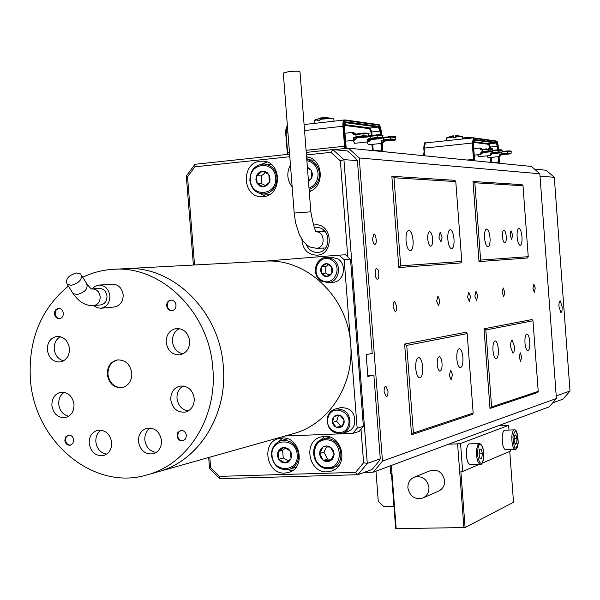 <?xml version="1.0" encoding="UTF-8"?>
<svg xmlns="http://www.w3.org/2000/svg" width="600" height="600" viewBox="0 0 600 600"><rect width="100%" height="100%" fill="white"/><g stroke="black" fill="none" stroke-linecap="round" stroke-linejoin="round"><path stroke-width="0.9" d="M439.89 300.735L437.947 296.062L436.65 301.17L438.585 305.835L439.89 300.735M504.772 292.11L503.183 287.91L502.178 292.455L503.768 296.647L504.772 292.11M470.52 296.663L468.75 292.215L467.595 297.053L469.357 301.5L470.52 296.663M396.772 306.472L394.582 301.485L393.345 303.127L393.067 306.96L395.25 311.947L396.495 310.298L396.772 306.472M477.705 295.71L475.972 291.315L474.855 296.085L476.58 300.48L477.705 295.71M535.237 288.06L533.798 284.085L532.92 288.368L534.352 292.335L535.237 288.06M484.567 238.095C484.327 232.702 485.002 229.688 486.592 229.042C488.31 229.478 489.457 232.433 490.035 237.907C490.275 243.292 489.6 246.308 488.002 246.96C486.293 246.525 485.145 243.57 484.567 238.095M517.118 237C516.885 231.915 517.477 229.065 518.895 228.465C520.425 228.877 521.452 231.667 521.985 236.835C522.217 241.913 521.625 244.755 520.2 245.362C518.685 244.95 517.658 242.16 517.118 237M524.977 342.952C524.745 337.56 525.39 334.56 526.89 333.945C528.322 334.365 529.283 336.998 529.763 341.835C529.995 347.22 529.357 350.22 527.842 350.835C526.418 350.415 525.465 347.79 524.977 342.952M492.96 350.438C492.728 344.7 493.455 341.505 495.158 340.86C496.755 341.303 497.82 344.077 498.338 349.185C498.577 354.915 497.835 358.11 496.125 358.763C494.535 358.32 493.478 355.545 492.96 350.438M456.825 358.89C456.585 352.755 457.44 349.343 459.375 348.653C461.175 349.125 462.353 352.065 462.915 357.465C463.155 363.593 462.3 367.005 460.357 367.702C458.565 367.23 457.388 364.29 456.825 358.89M415.732 368.505C415.493 361.913 416.482 358.245 418.71 357.51C420.75 358.02 422.07 361.14 422.685 366.877C422.925 373.462 421.928 377.123 419.692 377.865C417.668 377.355 416.347 374.235 415.732 368.505M406.028 240.735C405.772 234.623 406.673 231.188 408.728 230.438C410.947 230.903 412.403 234.263 413.092 240.502C413.355 246.608 412.447 250.042 410.377 250.8C408.173 250.327 406.725 246.975 406.028 240.735M447.825 239.333C447.577 233.603 448.35 230.392 450.158 229.695C452.1 230.145 453.382 233.288 454.013 239.123C454.268 244.845 453.487 248.055 451.673 248.76C449.745 248.31 448.455 245.167 447.825 239.333M427.755 239.01C427.567 234.653 428.19 232.208 429.607 231.675C431.138 232.013 432.15 234.405 432.638 238.86C432.825 243.21 432.202 245.663 430.778 246.195C429.255 245.858 428.25 243.465 427.755 239.01M437.243 364.478C437.062 359.79 437.745 357.18 439.275 356.655C440.685 357.015 441.607 359.243 442.043 363.345C442.215 368.032 441.54 370.635 439.995 371.168C438.592 370.8 437.678 368.572 437.243 364.478M502.455 236.618C502.283 232.77 502.748 230.618 503.85 230.153C505.043 230.468 505.838 232.583 506.25 236.498C506.423 240.337 505.957 242.498 504.847 242.955C503.662 242.647 502.868 240.532 502.455 236.618M510.683 347.175C510.51 343.087 511.02 340.808 512.19 340.343L514.41 346.298C514.582 350.392 514.08 352.665 512.895 353.13L510.683 347.175M519.202 357.375L520.207 352.77L521.662 356.737L520.658 361.343L519.202 357.375M510.12 235.08L511.035 230.752L512.625 235.005L511.71 239.333L510.12 235.08M449.34 375.42L450.683 370.17L452.482 374.61L451.14 379.853L449.34 375.42M438.915 237.195L440.123 232.298L442.118 237.097L440.903 241.995L438.915 237.195M384.135 391.942C384.015 388.433 384.585 386.482 385.838 386.092L387.982 390.952C388.103 394.463 387.533 396.412 386.272 396.795L384.135 391.942M375.127 274.14L375.413 270.293L376.058 268.972L376.897 268.65L377.978 269.715L378.78 272.077L378.743 277.673L377.895 279.173L376.8 279.075L375.638 276.952L375.127 274.14M372.457 239.25L373.965 233.835L375.495 235.327L376.403 240.885L375.968 243.308L375.067 244.493L373.53 243.45L372.457 239.25M334.08 149.685L348.368 148.155L531.487 166.47L539.842 173.767L359.243 157.965L382.47 461.115L556.41 398.505L549.24 406.838L373.245 472.178L364.065 472.447M473.16 413.077L467.197 333.615L406.74 345.405L413.408 433.005L473.16 413.077L472.373 414.39L411.54 434.783L404.632 344.048L466.2 332.205L467.197 333.615M455.783 181.583L393.99 177.743L400.688 265.822L461.775 261.442L455.783 181.583L454.793 180.33L391.86 176.295L398.805 267.532L400.688 265.822M528.248 256.68L527.49 257.993L479.002 261.593L473.01 181.5L522.06 184.65L522.998 185.76L474.84 182.767L480.623 260.093L528.248 256.68L522.998 185.76M538.215 391.388L537.45 392.572L489.99 408.48L484.028 328.778L532.043 319.538L532.987 320.782L485.842 329.978L491.603 406.928L538.215 391.388L532.987 320.782M461.775 261.442L460.995 262.92L398.805 267.532M539.842 173.767L556.41 398.505M373.245 472.178L382.47 461.115M359.243 157.965L348.368 148.155M393.99 177.743L391.86 176.295M411.54 434.783L413.408 433.005M404.632 344.048L406.74 345.405M485.842 329.978L484.028 328.778M489.99 408.48L491.603 406.928M474.84 182.767L473.01 181.5M479.002 261.593L480.623 260.093M327.585 416.865C328.928 412.793 331.538 410.175 335.415 409.005C331.493 410.183 328.853 412.83 327.487 416.955C326.603 428.498 331.538 433.957 342.293 433.335L347.933 431.61L350.647 430.08L352.853 427.808L354.653 424.178C355.65 412.897 350.888 407.408 340.365 407.7L335.415 409.005C346.005 408.713 350.798 414.248 349.793 425.595C348.487 429.525 345.99 432.105 342.293 433.335C331.627 433.92 326.707 428.482 327.532 417.037M344.085 420.255L343.215 418.005L341.655 416.213L339.623 415.132L336.952 414.982L334.905 415.822L333.322 417.42L332.325 420.03L332.385 422.43L333.255 424.673L334.808 426.465L337.275 427.665L339.495 427.71L341.55 426.877L343.388 424.882L344.145 422.662L344.085 420.255L340.05 415.283L334.207 416.377L332.385 422.43L336.405 427.395L342.255 426.315L344.085 420.255M338.4 415.59L336.705 421.215L340.702 426.15L342.428 425.827M340.702 426.15L336.405 427.395M336.705 421.215L332.385 422.43M332.962 282.263L333.233 282.24C344.108 281.737 347.43 264.127 337.627 258.788L331.17 257.175L326.46 257.423M326.43 263.61L324.255 264.075L322.395 265.373L321.105 267.322L320.565 270.142L321.195 272.955L322.545 274.89L324.45 276.165L326.64 276.608L329.228 275.955L330.998 274.507L332.153 272.452L332.528 270.075L332.077 267.697L330.532 265.312L328.627 264.045L326.43 263.61L321.308 266.895L321.413 273.382L326.64 276.608L331.778 273.33L331.673 266.827L326.43 263.61M328.5 264.817L325.71 266.603L325.815 273.06L329.108 275.085M325.71 266.603L321.308 266.895M325.815 273.06L321.413 273.382M313.425 225.09L314.603 224.925C332.415 222.585 334.875 254.475 316.95 255.188C307.68 254.737 302.67 249.48 301.913 239.415M306.375 244.665C308.618 249.825 312.353 252.405 317.595 252.405L317.827 252.39C332.07 251.85 330.772 226.597 316.538 227.632L314.498 227.888M284.827 473.092L288.93 472.373C306.337 467.625 300.097 436.357 282.082 438L278.678 438.54C260.82 442.68 266.483 474.533 284.827 473.092M287.475 469.778L292.627 470.528M327.157 471.84L331.597 471.03C349.132 465.96 342.645 434.722 324.413 436.38L320.722 436.987C302.685 441.412 308.565 473.295 327.157 471.84M329.438 468.533L335.145 469.237M263.197 196.627C282.465 195.72 282.045 161.243 262.733 161.153L260.43 161.22C240.833 162.413 242.048 197.377 261.638 196.695L263.197 196.627M309.278 191.655C325.343 186.712 323.16 158.46 306.585 156.825M367.755 375.225L373.86 375.082L380.28 458.798L367.267 463.425L357.892 474.705L219.892 478.673L209.542 468.368L208.68 457.515M380.28 458.798L378.945 461.22L372.038 469.522L357.892 474.705L355.597 472.373L363.6 462.728L361.02 429.255M306.24 152.407L332.843 149.565L347.572 150.975L355.725 158.333L357.428 160.703L343.913 159.578L367.267 463.425L363.6 462.728M373.86 375.082L367.853 376.462L366.18 354.63L372.202 353.445L357.428 160.703M193.388 265.035L186.315 176.002L194.97 164.303L289.605 154.185M290.438 164.925C286.44 172.733 287.017 180.067 292.147 186.938M347.752 256.778L340.38 160.905L330.93 152.347L306.435 154.95M289.8 156.72L194.925 166.808L187.53 176.805L194.535 264.975M209.805 457.2L210.623 467.55L219.48 476.362L355.597 472.373M330.93 152.347L332.843 149.565L343.913 159.578L340.38 160.905M209.542 468.368L210.623 467.55M219.48 476.362L219.892 478.673M186.315 176.002L187.53 176.805M194.97 164.303L194.925 166.808M309.353 157.523L306.69 158.257M267 162.038L262.028 164.078M260.663 193.71L265.425 196.237M324.638 436.373L320.407 440.272M282.78 437.985L278.918 441.495M324.3 249.495L322.778 248.062M322.298 231.667L323.73 230.153M562.11 306.405L560.175 300.81C559.222 301.23 558.825 303.278 558.99 306.96L560.918 312.548C561.877 312.127 562.275 310.08 562.11 306.405M534.54 169.132L546.18 170.243L554.295 177.308L540.015 176.13M556.222 395.918L570 391.035L554.295 177.308M570 391.035L563.025 399.112L552.6 402.93M311.017 190.102L312.382 190.11M314.07 160.208L307.08 159.608M308.513 181.778L311.812 178.028L312.48 173.962L311.197 170.085L307.373 167.062M308.43 180.727L311.812 178.028L311.197 170.085L307.462 168.15M269.228 194.205L269.993 194.22M271.365 164.512L264.638 164.032M257.138 183.532L259.957 186.142L263.055 186.87L266.61 185.752L268.913 183.322L270.045 180.03L269.587 175.98L267.36 172.733L264.48 171.262L261.308 171.33L258.067 173.303L256.32 176.235L255.885 179.708L257.138 183.532L263.587 186.84L269.438 182.295L268.822 174.428L262.358 171.135L256.522 175.688L257.138 183.532L261.765 183.735L265.335 185.565M265.403 172.627L261.157 175.942L261.765 183.735M261.157 175.942L256.522 175.688M329.835 437.153L322.957 439.185L327.06 438.653C342.067 438.397 346.493 463.853 332.145 467.925L327.51 468.592M327.382 468.585C312.202 468.548 308.332 442.8 322.957 439.185C309.263 441.908 310.657 467.46 327.428 468.6L332.145 467.925L338.925 465.555M323.115 446.827L321.097 448.65L319.875 451.185L319.688 454.658L320.625 457.447L322.418 459.728L324.825 461.19L327.517 461.632L330.12 460.98L332.28 459.33L333.683 456.915L334.147 454.058L333.375 450.607L331.725 448.192L328.89 446.34L326.197 445.905L323.115 446.827L319.59 453.487L323.325 460.425L330.6 460.725L334.147 454.058L330.397 447.097L323.115 446.827M326.64 446.918L323.88 452.115L327.593 459.022L331.493 459.18M323.88 452.115L319.59 453.487M327.593 459.022L323.325 460.425M271.538 455.528C271.403 448.035 274.545 443.092 280.942 440.715C290.543 439.47 296.43 444.097 298.605 454.605C298.748 461.903 295.748 466.8 289.605 469.29L296.153 467.145M287.572 438.825L280.942 440.715C274.493 443.092 271.327 448.05 271.44 455.595C273.743 466.305 279.795 470.865 289.605 469.29C279.855 470.827 273.84 466.268 271.545 455.625M278.737 459.3L281.558 462.06L285.188 462.99L288.21 462.12L290.798 459.397L291.72 455.55L290.978 452.13L288.54 448.965L285.038 447.472L281.903 447.847L279.3 449.67L277.748 452.595L277.65 456.6L278.737 459.3L285.188 462.99L291.045 458.895L290.438 451.103L283.965 447.42L278.13 451.53L278.737 459.3L283.222 457.912L288.337 460.838M285.45 448.192L282.615 450.188L283.222 457.912M282.615 450.188L278.13 451.53M124.845 268.695C172.312 264.803 219.952 311.093 223.327 366.72C219.915 310.627 171.51 264.157 123.727 268.763L114.488 269.257M82.74 277.23C92.093 272.722 101.933 270.105 112.275 269.377C160.507 264.72 209.407 311.775 212.85 368.587C217.358 417.457 187.83 464.168 147.322 474.803L158.37 471.69C198.495 461.145 227.745 414.998 223.298 366.728C227.767 414.99 198.525 461.138 158.4 471.683L293.385 433.643C328.673 424.327 354.36 384.967 350.67 344.1C347.925 296.595 305.858 257.31 263.812 261.263L125.955 268.65M147.322 474.803C93.39 491.595 33.953 441.127 30.383 378.803C28.26 339.75 40.92 308.85 68.363 286.095M92.1 288.907L95.115 286.245L98.805 285.097C105 285.293 108.69 288.9 109.882 295.913C109.86 302.85 106.898 306.952 100.995 308.235L97.042 307.755L93.517 305.58M114.195 306.998L114.398 306.983C120.233 305.715 123.165 301.665 123.188 294.825C122.01 287.918 118.365 284.362 112.238 284.168L99.038 285.082M117.757 359.865C111.157 361.733 107.895 366.577 107.962 374.385C109.567 383.325 114.352 387.728 122.317 387.585M107.295 374.49C108.998 383.655 113.917 388.035 122.062 387.63C128.618 385.755 131.865 380.918 131.805 373.118C130.155 364.095 125.333 359.7 117.337 359.925C110.595 361.695 107.25 366.555 107.295 374.49M54.48 313.853C55.035 317.025 56.7 318.63 59.483 318.66C62.055 318.09 63.345 316.267 63.345 313.207C62.797 310.05 61.148 308.445 58.38 308.392C55.785 308.955 54.48 310.778 54.48 313.853M58.77 308.377L56.047 310.237L55.17 313.785C55.65 316.755 57.188 318.368 59.782 318.615M64.823 440.34C65.498 443.82 67.35 445.44 70.395 445.185L72.907 443.34L73.695 439.987C73.028 436.522 71.183 434.903 68.16 435.127L65.617 436.965L64.823 440.34M68.52 435.06L66.203 436.965L65.505 440.183C66.097 443.467 67.838 445.11 70.718 445.095M177.053 435.877C177.773 439.522 179.767 441.18 183.038 440.842L185.625 438.915L186.435 435.51C185.722 431.888 183.743 430.23 180.495 430.537L177.87 432.457L177.053 435.877M180.825 430.47L178.41 432.442L177.675 435.728C178.32 439.192 180.203 440.865 183.33 440.752M166.65 305.737C167.22 309.022 168.983 310.665 171.938 310.68C174.653 310.072 176.017 308.197 176.025 305.062C175.462 301.8 173.715 300.157 170.782 300.12C168.038 300.705 166.657 302.58 166.65 305.737M171.15 300.097C168.555 300.795 167.265 302.663 167.28 305.678C167.782 308.767 169.425 310.425 172.2 310.635M47.34 349.935C48.802 358.11 53.115 362.13 60.278 361.98C66.435 360.39 69.495 355.913 69.457 348.54C68.025 340.47 63.787 336.442 56.738 336.45C50.438 337.95 47.303 342.442 47.34 349.935M60.338 336.675C56.055 339.248 54.015 343.365 54.233 349.035C55.095 355.305 58.193 359.243 63.525 360.862M51.885 405.487C53.483 414 58.012 418.028 65.46 417.57C71.25 415.808 74.1 411.42 74.01 404.408C72.45 396 68.002 391.95 60.668 392.272C54.735 393.952 51.81 398.355 51.885 405.487M64.26 392.303C60.352 394.92 58.515 398.888 58.748 404.213C59.693 410.79 63.008 414.81 68.677 416.265M89.19 443.385C90.922 452.257 95.692 456.322 103.5 455.572C109.087 453.653 111.825 449.303 111.705 442.515C110.017 433.755 105.323 429.675 97.635 430.268C91.898 432.112 89.078 436.485 89.19 443.385M101.123 430.118C97.365 432.765 95.61 436.673 95.85 441.84C96.9 448.822 100.493 452.933 106.62 454.17M138.428 441.48C140.22 450.54 145.148 454.635 153.21 453.78C158.858 451.793 161.632 447.39 161.52 440.588C159.773 431.655 154.935 427.537 147 428.22C141.18 430.125 138.322 434.55 138.428 441.48M150.345 428.002C146.43 430.673 144.593 434.647 144.825 439.928C145.95 447.18 149.745 451.35 156.21 452.438M170.76 399.683C172.477 408.592 177.345 412.717 185.37 412.065C191.377 410.153 194.34 405.638 194.265 398.535C192.6 389.76 187.83 385.612 179.947 386.085C173.76 387.908 170.692 392.445 170.76 399.683M183.203 385.957C178.845 388.612 176.782 392.76 176.993 398.408C178.087 405.592 181.852 409.763 188.288 410.918M166.185 342.428C167.73 350.933 172.343 355.058 180.023 354.795C186.48 353.085 189.697 348.465 189.683 340.942C188.183 332.572 183.667 328.433 176.13 328.522C169.493 330.127 166.178 334.763 166.185 342.428M179.415 328.597C174.585 331.17 172.26 335.483 172.455 341.558C173.43 348.353 176.933 352.455 182.955 353.858M92.363 288.892L99.06 288.405C103.493 288.54 106.132 291.112 106.988 296.13C106.972 301.095 104.85 304.028 100.627 304.935L93.6 305.572M71.258 285.322L67.2 284.272C65.198 279.157 68.332 275.377 76.613 272.933L80.722 274.005C82.688 279.112 79.537 282.885 71.258 285.322M357.142 428.19L363.368 426.322L350.535 259.41L344.175 259.778L357.142 428.19L352.882 433.373L285.03 435.998M363.368 426.322L359.138 431.467L352.882 433.373M263.543 261.278L339.142 255.12L344.175 259.778M350.535 259.41L345.54 254.798L339.142 255.12M423.45 155.663L424.08 151.913M482.347 149.745L480.803 148.328M487.005 155.858L488.115 157.703M511.2 153.105L511.088 151.59L507.308 151.44L507.285 153.593L500.115 154.477L499.058 156.188L499.935 154.095L501.21 153.96L501.112 152.858C502.373 152.512 501.382 152.392 498.15 152.505L492.623 153.203L492.075 152.7L498.293 151.92L498.15 152.505M477.585 154.778L478.74 156.69M492.623 153.203L490.89 153.405L489.825 155.153L490.71 153.015L492 152.887L491.97 151.725M502.162 152.017L502.05 150.48L492.84 150.907L492.713 149.325L488.73 149.153L488.715 151.38L481.357 152.303L480.285 154.072L481.17 151.905L482.482 151.77L482.595 149.438L486.465 148.845M482.332 149.812L481.028 149.947L479.85 148.222L480.263 147.953M481.162 154.178L481.567 153.623L480.84 153.54L481.567 153.623L482.947 152.49L491.775 151.748C493.035 151.387 492.015 151.267 488.715 151.38M479.85 148.222L481.2 148.755L480.472 148.665L480.96 149.587L482.752 149.407L482.347 149.977M495.96 150.007L497.97 149.828L498.293 151.92L502.17 152.078L501.263 152.82M490.673 155.243L491.077 154.71L490.373 154.627L491.077 154.71L492.428 153.585L501.112 152.858M499.875 156.285L500.272 155.752L499.59 155.678L500.272 155.752L501.6 154.65L510.15 153.93C511.41 153.593 510.45 153.48 507.285 153.593M502.162 152.002L507.308 151.44L507.09 150.96L502.132 151.53L507.105 150.96C510.263 150.855 511.207 150.975 509.955 151.312M501.548 154.335L501.21 153.96M492.345 153.262L492 152.887M483.112 152.093L482.55 151.583L482.43 149.955L488.73 149.153L488.513 148.657C492.045 148.53 493.44 148.733 492.705 149.257M482.835 152.153L482.482 151.77M455.722 137.483L455.76 135.495L456.037 137.46L453.502 137.663L453.225 135.705L447.105 137.558L453.42 136.62M455.955 136.417L462.232 136.387L462.592 136.792M446.873 137.67L446.618 138.105L453.45 136.995M468.03 137.28L462.952 138.72L471.772 138.007M462.697 138.233L465.728 137.565M324.397 117.42L320.077 118.875L319.987 120.157L317.46 120.51L317.55 119.227L320.16 118.035L322.425 117.757M320.077 118.875L331.868 118.275L333.84 119.002M314.76 119.985L317.55 119.227M341.903 120.113L339.36 120.532M383.647 139.988L390.75 138.998L390.63 139.703L382.343 140.82L381.21 142.913L381.188 140.858L383.67 140.183L383.812 137.46M370.065 138.398L377.272 137.377L377.153 138.097L368.752 139.245L367.605 141.382L367.567 139.282L370.087 138.593L370.282 135.803L368.737 135.975L370.327 135.803M355.928 136.733L363.233 135.697L363.112 136.425L354.593 137.61L353.445 139.785L353.385 137.64L355.95 136.935L356.1 134.1M352.882 140.407L354.728 143.303M366.757 142.02L368.513 144.795M395.107 140.108L395.88 139.312L390.75 138.998L390.397 136.507L383.843 137.453M382.733 142.898L381.96 143.363L382.853 142.403L381.855 142.29L382.38 142.665L384.533 141.075L394.838 140.205C396.045 139.755 394.643 139.59 390.63 139.703M355.77 134.55L353.145 134.445L352.68 133.087L353.52 132.322M381.825 138.51L382.567 137.722L377.272 137.377L376.897 134.835C382.26 134.933 384.09 135.195 382.41 135.637M367.995 136.837L368.707 136.058L363.233 135.697L362.873 133.095L356.19 134.093M369.968 136.08L368.587 134.49M369.173 141.375L368.392 141.84L369.308 140.865L368.265 140.745L368.812 141.127L371.025 139.507L381.532 138.615C382.733 138.157 381.27 137.985 377.153 138.097M355.837 134.347L353.37 132.322L344.865 133.267M352.897 132.637L354.743 133.312L353.663 133.185L354.142 134.73M355.065 139.792L354.263 140.257L355.2 139.26L354.12 139.14L354.683 139.53L356.962 137.88L367.68 136.965C368.858 136.493 367.343 136.312 363.112 136.425M356.452 137.4L355.95 136.935M370.575 139.05L370.087 138.593M384.143 140.632L383.67 140.183M393.945 152.715L382.785 151.523M393.938 152.632L394.71 152.79M375.968 471.165L378.27 501.21L383.745 506.513L393.96 506.295M407.888 487.912C409.89 496.53 414.893 499.897 422.903 498.007C427.065 495.915 429.082 492.375 428.947 487.38C427.013 478.897 422.1 475.5 414.21 477.173C409.868 479.205 407.76 482.79 407.888 487.912M422.903 498.007L438.713 491.025C442.785 488.985 444.757 485.528 444.63 480.66C442.74 472.388 437.94 469.08 430.215 470.722L414.21 477.173M508.995 430.058L508.643 425.355L460.553 443.513L462.66 471.465L460.882 471.697L465.09 527.558L513.525 502.237L509.737 451.41M465.09 527.558L395.67 528.645L391.463 473.692L390.668 473.543L390.09 465.923M463.905 527.722L457.59 443.873L448.627 444.188M391.357 465.45L396.202 528.787M510.45 449.618L510.562 451.058L482.033 463.215M479.28 464.385L462.66 471.465M498.908 425.52L508.643 425.355M457.59 443.873L460.553 443.513M514.237 429.855L504.787 430.215C503.43 430.418 502.575 432.638 502.222 436.868C502.132 444.232 503.213 448.545 505.478 449.79L505.62 449.783M516.982 438.63L515.85 434.857L514.433 435.84L514.14 440.625L515.273 444.405L516.697 443.393L516.982 438.63L515.85 434.857L514.433 435.84L514.14 440.625L515.273 444.405L516.697 443.393L516.982 438.63L514.095 438.735M514.86 443.46L516.697 443.393M479.31 443.475L468.862 443.925L467.498 445.643L466.59 449.16C465.998 457.658 467.13 462.825 469.987 464.67L470.168 464.662M482.37 453.787L481.342 449.197L479.662 449.28L479.002 453.975L480.037 458.58L481.717 458.475L482.37 453.787L481.342 449.197L479.662 449.28L479.002 453.975L480.037 458.58L481.717 458.475L482.37 453.787L479.002 453.9M480.015 458.528L481.717 458.475M310.837 211.778L300 71.865C299.257 71.055 295.32 71.01 288.18 71.722L283.298 73.11M348.368 425.332C353.032 411.66 331.748 403.38 328.125 417.375C323.49 430.935 344.647 439.342 348.368 425.332M321.188 280.965C311.377 275.355 315.09 257.618 326.145 257.438L332.64 259.065C342.502 264.442 339.165 282.173 328.222 282.675L321.337 281.055M331.695 260.07C319.98 252.285 309.263 273.27 321.39 280.118C333.053 287.993 343.935 266.94 331.695 260.07M306.795 159.578C314.093 160.748 318.33 165.33 319.515 173.317C319.575 181.417 316.103 186.773 309.105 189.398M309.007 188.123C315.142 185.505 318.165 180.6 318.067 173.392C317.055 166.275 313.327 162.053 306.885 160.71M249.952 180.322C250.298 170.227 255.03 164.79 264.165 164.002C271.5 165.007 275.782 169.553 277.005 177.63C276.72 187.538 272.13 192.998 263.235 194.017C255.667 193.2 251.235 188.655 249.96 180.375M250.47 180.255C251.212 198.067 277.515 195.54 275.558 177.712C274.725 159.757 248.423 162.57 250.47 180.255M326.647 439.875C310.155 438.638 310.612 467.618 327.067 467.655C343.627 469.05 343.2 439.793 326.647 439.875M272.062 455.632C272.79 473.243 299.115 472.485 297.173 454.778C296.355 437.025 270.03 438.06 272.062 455.632M92.25 288.9C96.683 289.065 99.323 291.66 100.177 296.685C100.163 301.688 98.025 304.642 93.78 305.558L93.165 305.603C85.433 305.812 78.727 301.778 73.065 293.505L72.142 292.05M81.623 275.445L86.498 283.267C88.477 288.382 85.35 292.147 77.108 294.562L73.065 293.505L67.2 284.272M482.467 151.605L488.85 150.788L492.832 150.953L491.865 151.733M492.795 150.442L495.938 150.007L492.795 150.435M501.825 154.275L501.278 153.78L507.428 153.015L511.207 153.165L510.232 153.922M488.062 157.71L499.553 156.547L499.058 156.188M478.688 156.705L490.342 155.52L489.825 155.153M474.195 155.13L480.817 154.447L480.285 154.072M473.603 160.68L472.237 143.047L423.795 148.155L424.373 155.76L423.795 148.155C424.08 143.692 424.62 141.953 425.415 142.928L424.147 148.095L424.732 155.79M423.825 148.14L424.643 143.663M501.195 153.803L501.21 152.843M492 151.695L491.985 152.722M490.845 162.405L490.478 157.47M489.817 148.62L488.715 144.352L473.257 142.32M498.54 149.805L498.285 146.317L496.53 141.435L474.09 138.322L472.928 143.01L474.15 159.345L467.062 160.028M473.28 137.858L425.415 142.928L473.64 137.835L472.237 143.047L472.928 143.01M473.768 137.865L496.095 140.962L473.64 137.835L474.09 138.322M474.675 160.785L473.265 143.055L474.173 139.41L496.605 142.477L497.97 146.273L498.232 149.812M498.743 156.63L499.155 163.238M474.15 159.345L474.315 160.755M499.072 156.6L499.515 163.275L499.05 156.6M497.58 149.858L497.317 146.303L496.147 143.047L473.647 140.01M498.495 163.17L498.48 161.94L492.322 162.555M497.97 146.273L490.357 147.023L490.478 148.613M491.13 157.403L491.505 162.472M499.132 161.903L498.48 161.94L498.09 156.697M496.605 142.477L496.147 143.047L489.18 143.775L490.357 147.023L489.705 147.06M473.272 141.667L489.18 143.775L488.715 144.352M486.487 148.837L482.752 149.415M488.535 148.657C491.82 148.553 492.825 148.68 491.572 149.04M481.17 151.905L482.963 152.49L481.537 153.915M497.985 149.828C501.195 149.722 502.17 149.843 500.918 150.195M490.71 153.015L492.442 153.585L491.048 154.988M499.935 154.095L501.6 154.65L500.25 156.023M501.623 154.65L510.188 153.93M501.158 152.85L494.4 153.413M481.028 149.947L482.61 149.438M491.812 151.74L484.95 152.31M473.692 140.01L474.173 139.41M498.562 149.805L498.285 146.333C496.875 138.517 496.912 142.545 496.095 140.962L496.53 141.435M446.625 138.18L446.812 140.655M455.993 136.792L462.6 136.868L462.75 138.96M319.928 119.347C328.222 118.53 332.865 118.47 333.847 119.16L334.005 121.14M314.49 120.637L317.4 119.7M368.423 144.81L381.96 143.363L381.21 142.913M354.623 143.325L368.392 141.84L367.605 141.382M345.472 141.21L354.263 140.257L353.445 139.785M368.692 135.915L368.55 134.078C368.722 133.71 366.9 133.583 363.075 133.695L355.77 134.745M356.67 137.34L355.965 136.718L356.025 134.19L362.873 133.095C367.095 132.99 368.603 133.185 367.425 133.665M382.553 137.587L382.418 135.773L377.123 135.428L369.915 136.447M370.793 138.99L370.11 138.375L370.192 135.877L376.897 134.835L370.237 135.817M395.865 139.192L395.73 137.407L390.607 137.085L383.498 138.075M384.36 140.572L383.685 139.972L383.798 137.505L390.397 136.507C394.41 136.403 395.805 136.575 394.597 137.032M287.565 154.41L287.205 152.37L287.587 152.303L287.888 154.373M287.257 152.347L285.675 132.683L286.058 132.615L287.587 152.303L289.44 152.1M285.728 132.667L286.702 127.545M372.397 150.562L371.933 144.435M371.25 135.532L370.98 131.993L369.577 128.685L344.295 125.363M345.21 119.962L378.255 124.552L378.765 125.115L345.593 120.525C344.243 120.69 343.635 122.58 343.77 126.195L345.653 148.447M287.46 126.578L286.058 132.615L287.91 132.405M344.775 148.538L342.907 126.233L304.545 130.538M343.77 126.195L342.907 126.233C342.735 122.542 343.32 120.442 344.655 119.933L345.593 120.525M345.308 146.153L306.075 150.315M346.178 148.387L344.28 126.262L345.69 121.845L378.862 126.382L380.798 131.017L381.097 134.873M381.743 143.385L382.252 151.545M382.74 151.597L382.192 143.31M381.555 134.94L381.255 131.078L378.765 125.115M381.435 151.462L381.428 149.97L374.183 150.743M380.272 134.82L379.987 131.055L371.79 131.955L372.053 135.382M372.743 144.352L373.222 150.645M382.245 149.933L381.428 149.97L380.933 143.475M380.798 131.017L379.987 131.055L378.322 127.08L370.118 127.995L371.79 131.955L370.98 131.993M378.862 126.382L378.322 127.08L344.933 122.602M344.325 124.575L370.118 127.995L369.577 128.685M345.69 121.845L344.97 122.58L344.325 126.278M383.498 137.887L382.5 138M382.095 140.355L382.343 140.82L384.548 141.075L382.815 142.785M369.915 136.252L368.618 136.395M368.49 138.765L368.752 139.245L371.048 139.507L369.263 141.262M376.935 134.835C381.03 134.73 382.478 134.91 381.285 135.382M354.322 137.115L354.593 137.61L356.985 137.88L355.155 139.672M515.183 449.46L515.055 449.467C512.827 448.215 511.755 443.903 511.838 436.515C512.183 432.278 513.023 430.058 514.357 429.855C516.48 429.202 517.763 433.433 518.205 442.53M518.168 442.463C517.088 429.713 515.347 427.815 512.933 436.763C514.035 449.572 515.783 451.478 518.168 442.463M469.987 464.67L480.105 464.362C477.285 462.51 476.168 457.327 476.745 448.822L477.832 444.862L479.467 443.467C482.73 444.832 484.08 449.88 483.502 458.61M483.457 458.482C485.07 448.095 479.287 438.338 477.9 449.243C476.265 459.795 482.138 469.41 483.457 458.482M315.51 231.788C325.028 231.045 325.942 247.935 316.418 248.31L309.892 246.99L306.795 245.01L303.382 241.493L299.288 234.532L295.575 222.833L294.18 213.045L283.282 72.9M316.433 231.788C315.03 231.173 313.17 224.52 310.845 211.837L294.18 213.045M326.145 257.438C315.03 257.55 311.228 275.483 321.225 281.017L328.222 282.675L333.233 282.24M263.295 161.197L262.733 161.153M309.157 190.028L311.49 190.125M269.655 194.22L263.235 194.017C255.623 193.215 251.16 188.663 249.855 180.352C250.208 170.212 254.978 164.76 264.165 164.002M92.175 288.907C92.205 289.86 90.615 288.465 87.405 284.73M100.995 308.235L114.398 306.983M473.707 148.62L480.188 147.953L481.118 148.47M507.105 150.96C510.45 150.825 511.778 151.02 511.088 151.53M494.37 153.413L492.442 153.585M495.952 150.007L497.97 149.828C501.405 149.7 502.763 149.895 502.05 150.413M481.162 148.538L481.912 149.512M484.92 152.31L482.963 152.49M474.705 160.792L473.295 143.07L473.61 140.01M462.09 136.343L455.76 135.495M473.737 137.85L467.31 137.31M463.732 137.895L462.697 138.188M333.097 118.41L324.09 117.435M320.16 118.035L314.475 120.472L314.7 123.337M344.31 119.97L339.99 120.398M350.49 120.683L345.45 119.985M394.905 140.197L384.548 141.075M381.6 138.608L371.048 139.507M367.748 136.958L356.985 137.88M381.593 134.947L381.3 131.093C380.235 125.977 379.215 123.795 378.255 124.552L345.06 119.925L304.08 124.545M362.873 133.095C368.19 133.14 370.08 133.417 368.543 133.928M354.69 133.02L355.597 134.153M368.805 134.752L369.697 135.87M390.397 136.507C394.838 136.403 396.615 136.665 395.722 137.288M382.478 136.575L383.243 137.52M287.452 126.532C286.455 126.195 285.862 128.25 285.675 132.683L287.505 154.41M346.237 148.387L344.325 126.285M382.778 151.597L382.23 143.295M518.205 442.567C517.852 447.097 516.803 449.393 515.055 449.467L505.478 449.79M480.105 464.362C481.155 465.382 482.287 463.493 483.495 458.67M325.695 247.95L316.215 248.325M325.215 231.615L316.522 231.765"/></g></svg>
